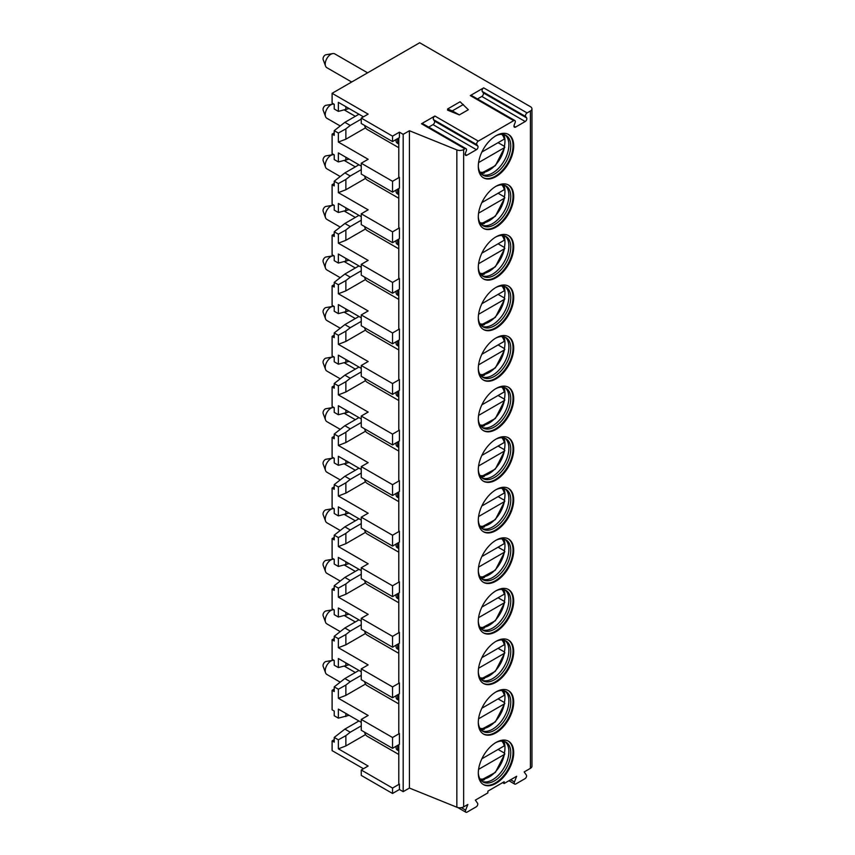 <?xml version="1.0" encoding="UTF-8"?>
<svg xmlns="http://www.w3.org/2000/svg" width="855" height="855" viewBox="0 0 855 855"><rect width="100%" height="100%" fill="white"/><g stroke="black" fill="none" stroke-linecap="round" stroke-linejoin="round"><path stroke-width="1.28" d="M508.928 780.743L514.699 784.078A2.298 1.325 120 0 1 514.443 781.962L516.644 776.287L504.14 783.511L502.633 782.635M531.96 108.842A5.312 3.067 180 0 1 530.41 111.011L527.097 112.924A2.298 1.325 120 0 0 525.686 116.558L526.627 117.894A2.298 1.325 120 0 1 525.216 121.517L515.586 127.085A2.298 1.325 120 0 1 514.432 127.192A2.298 1.325 120 0 1 514.176 125.076L515.116 122.66A2.298 1.325 120 0 0 514.86 120.544A2.298 1.325 120 0 0 513.705 120.651L478.298 141.096A2.298 1.325 120 0 0 476.898 144.719L477.827 146.055A2.298 1.325 120 0 1 476.427 149.689L466.787 155.257A2.298 1.325 120 0 1 465.644 155.364A2.298 1.325 120 0 1 465.377 153.248L466.317 150.833A2.298 1.325 120 0 0 466.061 148.706A2.298 1.325 120 0 0 464.906 148.823L463.645 149.561A5.312 3.067 180 0 1 456.848 149.903L409.427 130.73L403.175 134.342L399.413 132.172L399.413 137.591L392.531 141.567L361.259 123.505L361.259 118.086L368.142 114.121L332.103 93.313L419.687 42.75L530.41 106.672A5.312 3.067 180 0 1 531.96 108.842L531.96 766.166A5.312 3.067 180 0 1 530.41 768.335L524.158 771.947L526.359 775.079A2.298 1.325 120 0 1 524.949 778.713L515.854 783.96A2.298 1.325 120 0 1 514.699 784.078M363.45 768.731L332.103 750.637L332.103 740.89L334.23 742.119L334.23 737.427L338.366 739.81L338.366 748.83L368.142 766.027L361.259 770.002L392.531 788.054L399.413 784.088L399.413 789.507L392.531 793.472L361.259 775.421L361.259 770.002M457.692 807.505L465.911 812.25A2.298 1.325 120 0 1 465.654 810.134L467.856 804.459L463.645 806.885A5.312 3.067 180 0 1 456.848 807.227L409.427 788.054L403.175 791.666L399.413 789.507M504.14 783.511L504.14 781.769L487.874 791.164L487.874 792.895L475.359 800.12L477.56 803.251A2.298 1.325 120 0 1 476.15 806.885L467.054 812.132A2.298 1.325 120 0 1 465.911 812.25M478.298 216.946A25.041 14.45 120 0 0 483.481 228.403A25.041 14.45 120 0 0 502.783 221.691A25.041 14.45 120 0 0 513.705 196.5A25.041 14.45 120 0 0 508.522 185.033A25.041 14.45 120 0 0 489.231 191.744A25.041 14.45 120 0 0 478.298 216.946M478.298 267.508A25.041 14.45 120 0 0 483.481 278.965A25.041 14.45 120 0 0 502.783 272.253A25.041 14.45 120 0 0 513.705 247.063A25.041 14.45 120 0 0 508.522 235.606A25.041 14.45 120 0 0 489.231 242.307A25.041 14.45 120 0 0 478.298 267.508M478.298 318.071A25.041 14.45 120 0 0 483.481 329.528A25.041 14.45 120 0 0 502.783 322.827A25.041 14.45 120 0 0 513.705 297.626A25.041 14.45 120 0 0 508.522 286.168A25.041 14.45 120 0 0 489.231 292.87A25.041 14.45 120 0 0 478.298 318.071M478.298 368.633A25.041 14.45 120 0 0 483.481 380.09A25.041 14.45 120 0 0 502.783 373.389A25.041 14.45 120 0 0 513.705 348.188A25.041 14.45 120 0 0 508.522 336.731A25.041 14.45 120 0 0 489.231 343.432A25.041 14.45 120 0 0 478.298 368.633M478.298 419.196A25.041 14.45 120 0 0 483.481 430.653A25.041 14.45 120 0 0 502.783 423.952A25.041 14.45 120 0 0 513.705 398.751A25.041 14.45 120 0 0 508.522 387.294A25.041 14.45 120 0 0 489.231 393.995A25.041 14.45 120 0 0 478.298 419.196M478.298 469.758A25.041 14.45 120 0 0 483.481 481.215A25.041 14.45 120 0 0 502.783 474.514A25.041 14.45 120 0 0 513.705 449.313A25.041 14.45 120 0 0 508.522 437.856A25.041 14.45 120 0 0 489.231 444.568A25.041 14.45 120 0 0 478.298 469.758M478.298 520.321A25.041 14.45 120 0 0 483.481 531.789A25.041 14.45 120 0 0 502.783 525.077A25.041 14.45 120 0 0 513.705 499.876A25.041 14.45 120 0 0 508.522 488.419A25.041 14.45 120 0 0 489.231 495.13A25.041 14.45 120 0 0 478.298 520.321M478.298 570.884A25.041 14.45 120 0 0 483.481 582.351A25.041 14.45 120 0 0 502.783 575.639A25.041 14.45 120 0 0 513.705 550.449A25.041 14.45 120 0 0 508.522 538.981A25.041 14.45 120 0 0 489.231 545.693A25.041 14.45 120 0 0 478.298 570.884M478.298 621.446A25.041 14.45 120 0 0 483.481 632.914A25.041 14.45 120 0 0 502.783 626.202A25.041 14.45 120 0 0 513.705 601.012A25.041 14.45 120 0 0 508.522 589.544A25.041 14.45 120 0 0 489.231 596.256A25.041 14.45 120 0 0 478.298 621.446M478.298 672.009A25.041 14.45 120 0 0 483.481 683.476A25.041 14.45 120 0 0 502.783 676.765A25.041 14.45 120 0 0 513.705 651.574A25.041 14.45 120 0 0 508.522 640.106A25.041 14.45 120 0 0 489.231 646.818A25.041 14.45 120 0 0 478.298 672.009M478.298 722.582A25.041 14.45 120 0 0 483.481 734.039A25.041 14.45 120 0 0 502.783 727.327A25.041 14.45 120 0 0 513.705 702.137A25.041 14.45 120 0 0 508.522 690.669A25.041 14.45 120 0 0 489.231 697.381A25.041 14.45 120 0 0 478.298 722.582M478.298 773.144A25.041 14.45 120 0 0 483.481 784.601A25.041 14.45 120 0 0 502.783 777.89A25.041 14.45 120 0 0 513.705 752.699A25.041 14.45 120 0 0 508.522 741.242A25.041 14.45 120 0 0 489.231 747.943A25.041 14.45 120 0 0 478.298 773.144M478.298 166.372A25.041 14.45 120 0 0 483.481 177.84A25.041 14.45 120 0 0 502.783 171.128A25.041 14.45 120 0 0 513.705 145.938A25.041 14.45 120 0 0 508.522 134.47A25.041 14.45 120 0 0 489.231 141.182A25.041 14.45 120 0 0 478.298 166.372M483.15 177.637A25.041 14.45 120 0 0 502.323 170.508A25.041 14.45 120 0 0 513.032 145.542A25.041 14.45 -60 0 0 508.18 134.288M495.932 135.753A23 13.285 -60 0 1 506 135.368A23 13.285 -60 0 1 510.766 145.895A23 13.285 120 0 1 500.731 169.044A23 13.285 120 0 1 483 175.211A23 13.285 120 0 1 478.298 166.287M482.102 174.602A23 13.285 120 0 0 483.513 175.019A23 13.285 120 0 0 500.25 166.394A23 13.285 120 0 0 508.885 144.816A23 13.285 -60 0 0 506.096 135.902A23 13.285 -60 0 0 505.027 134.898M503.905 134.534A25.041 14.45 -60 0 1 504.739 137.826M504.824 138.478A25.041 14.45 -60 0 1 504.963 140.883A25.041 14.45 120 0 1 504.397 146.323M481.226 173.811A25.041 14.45 120 0 0 484.496 172.892M481.846 152.051L504.3 139.087L504.343 137.623M478.576 162.6L504.3 147.755L504.343 146.291L504.3 147.755A22.112 12.772 120 0 1 479.965 172.112M498.08 142.678L504.343 146.291M483.15 228.2A25.041 14.45 120 0 0 502.323 221.071A25.041 14.45 120 0 0 513.032 196.116A25.041 14.45 -60 0 0 508.18 184.851M495.932 186.326A23 13.285 -60 0 1 506 185.93A23 13.285 -60 0 1 510.766 196.458A23 13.285 120 0 1 500.731 219.607A23 13.285 120 0 1 483 225.773A23 13.285 120 0 1 478.298 216.849M482.102 225.164A23 13.285 120 0 0 483.513 225.592A23 13.285 120 0 0 500.25 216.956A23 13.285 120 0 0 508.885 195.378A23 13.285 -60 0 0 506.096 186.465A23 13.285 -60 0 0 505.027 185.46M503.905 185.097A25.041 14.45 -60 0 1 504.739 188.389M504.824 189.041A25.041 14.45 -60 0 1 504.963 191.445A25.041 14.45 120 0 1 504.397 196.885M481.226 224.373A25.041 14.45 120 0 0 484.496 223.454M481.846 202.614L504.3 189.65L504.343 188.186M478.576 213.173L504.3 198.317L504.343 196.853L504.3 198.317A22.112 12.772 120 0 1 479.965 222.674M498.08 193.241L504.343 196.853M483.15 278.762A25.041 14.45 120 0 0 502.323 271.634A25.041 14.45 120 0 0 513.032 246.678A25.041 14.45 -60 0 0 508.18 235.414M495.932 236.888A23 13.285 -60 0 1 506 236.493A23 13.285 -60 0 1 510.766 247.031A23 13.285 120 0 1 500.731 270.169A23 13.285 120 0 1 483 276.336A23 13.285 120 0 1 478.298 267.423M482.102 275.727A23 13.285 120 0 0 483.513 276.154A23 13.285 120 0 0 500.25 267.519A23 13.285 120 0 0 508.885 245.941A23 13.285 -60 0 0 506.096 237.027A23 13.285 -60 0 0 505.027 236.023M503.905 235.659A25.041 14.45 -60 0 1 504.739 238.951M504.824 239.614A25.041 14.45 -60 0 1 504.963 242.008A25.041 14.45 120 0 1 504.397 247.448M481.226 274.936A25.041 14.45 120 0 0 484.496 274.017M481.846 253.176L504.3 240.212L504.343 238.748M478.576 263.735L504.3 248.88L504.343 247.416L504.3 248.88A22.112 12.772 120 0 1 479.965 273.237M498.08 243.803L504.343 247.416M483.15 329.325A25.041 14.45 120 0 0 502.323 322.207A25.041 14.45 120 0 0 513.032 297.241A25.041 14.45 -60 0 0 508.18 285.976M495.932 287.451A23 13.285 -60 0 1 506 287.056A23 13.285 -60 0 1 510.766 297.593A23 13.285 120 0 1 500.731 320.743A23 13.285 120 0 1 483 326.899A23 13.285 120 0 1 478.298 317.985M482.102 326.289A23 13.285 120 0 0 483.513 326.717A23 13.285 120 0 0 500.25 318.081A23 13.285 120 0 0 508.885 296.503A23 13.285 -60 0 0 506.096 287.601A23 13.285 -60 0 0 505.027 286.585M503.905 286.222A25.041 14.45 -60 0 1 504.739 289.514M504.824 290.176A25.041 14.45 -60 0 1 504.963 292.57A25.041 14.45 120 0 1 504.397 298.01M481.226 325.499A25.041 14.45 120 0 0 484.496 324.579M481.846 303.739L504.3 290.775L504.343 289.311M478.576 314.298L504.3 299.442L504.343 297.978L504.3 299.442A22.112 12.772 120 0 1 479.965 323.799M498.08 294.366L504.343 297.978M483.15 379.887A25.041 14.45 120 0 0 502.323 372.769A25.041 14.45 120 0 0 513.032 347.803A25.041 14.45 -60 0 0 508.18 336.539M495.932 338.014A23 13.285 -60 0 1 506 337.629A23 13.285 -60 0 1 510.766 348.156A23 13.285 120 0 1 500.731 371.305A23 13.285 120 0 1 483 377.461A23 13.285 120 0 1 478.298 368.548M482.102 376.852A23 13.285 120 0 0 483.513 377.279A23 13.285 120 0 0 500.25 368.644A23 13.285 120 0 0 508.885 347.066A23 13.285 -60 0 0 506.096 338.163A23 13.285 -60 0 0 505.027 337.148M503.905 336.795A25.041 14.45 -60 0 1 504.739 340.076M504.824 340.739A25.041 14.45 -60 0 1 504.963 343.144A25.041 14.45 120 0 1 504.397 348.573M481.226 376.061A25.041 14.45 120 0 0 484.496 375.142M481.846 354.301L504.3 341.337L504.343 339.873M478.576 364.861L504.3 350.005L504.343 348.541L504.3 350.005A22.112 12.772 120 0 1 479.965 374.362M498.08 344.928L504.343 348.541M483.15 430.45A25.041 14.45 120 0 0 502.323 423.332A25.041 14.45 120 0 0 513.032 398.366A25.041 14.45 -60 0 0 508.18 387.101M495.932 388.576A23 13.285 -60 0 1 506 388.191A23 13.285 -60 0 1 510.766 398.719A23 13.285 120 0 1 500.731 421.868A23 13.285 120 0 1 483 428.024A23 13.285 120 0 1 478.298 419.11M482.102 427.415A23 13.285 120 0 0 483.513 427.842A23 13.285 120 0 0 500.25 419.207A23 13.285 120 0 0 508.885 397.628A23 13.285 -60 0 0 506.096 388.726A23 13.285 -60 0 0 505.027 387.71M503.905 387.358A25.041 14.45 -60 0 1 504.739 390.639M504.824 391.301A25.041 14.45 -60 0 1 504.963 393.706A25.041 14.45 120 0 1 504.397 399.135M481.226 426.624A25.041 14.45 120 0 0 484.496 425.705M481.846 404.864L504.3 391.9L504.343 390.436M478.576 415.423L504.3 400.568L504.343 399.103L504.3 400.568A22.112 12.772 120 0 1 479.965 424.924M498.08 395.491L504.343 399.103M483.15 481.023A25.041 14.45 120 0 0 502.323 473.894A25.041 14.45 120 0 0 513.032 448.928A25.041 14.45 -60 0 0 508.18 437.675M495.932 439.139A23 13.285 -60 0 1 506 438.754A23 13.285 -60 0 1 510.766 449.281A23 13.285 120 0 1 500.731 472.43A23 13.285 120 0 1 483 478.586A23 13.285 120 0 1 478.298 469.673M482.102 477.988A23 13.285 120 0 0 483.513 478.405A23 13.285 120 0 0 500.25 469.769A23 13.285 120 0 0 508.885 448.202A23 13.285 -60 0 0 506.096 439.288A23 13.285 -60 0 0 505.027 438.273M503.905 437.92A25.041 14.45 -60 0 1 504.739 441.212M504.824 441.864A25.041 14.45 -60 0 1 504.963 444.269A25.041 14.45 120 0 1 504.397 449.709M481.226 477.186A25.041 14.45 120 0 0 484.496 476.267M481.846 455.426L504.3 442.463L504.343 440.998M478.576 465.986L504.3 451.13L504.343 449.666L504.3 451.13A22.112 12.772 120 0 1 479.965 475.487M498.08 446.054L504.343 449.666M483.15 531.586A25.041 14.45 120 0 0 502.323 524.457A25.041 14.45 120 0 0 513.032 499.491A25.041 14.45 -60 0 0 508.18 488.237M495.932 489.701A23 13.285 -60 0 1 506 489.317A23 13.285 -60 0 1 510.766 499.844A23 13.285 120 0 1 500.731 522.993A23 13.285 120 0 1 483 529.16A23 13.285 120 0 1 478.298 520.235M482.102 528.55A23 13.285 120 0 0 483.513 528.967A23 13.285 120 0 0 500.25 520.332A23 13.285 120 0 0 508.885 498.764A23 13.285 -60 0 0 506.096 489.851A23 13.285 -60 0 0 505.027 488.836M503.905 488.483A25.041 14.45 -60 0 1 504.739 491.775M504.824 492.427A25.041 14.45 -60 0 1 504.963 494.831A25.041 14.45 120 0 1 504.397 500.271M481.226 527.749A25.041 14.45 120 0 0 484.496 526.84M481.846 505.989L504.3 493.025L504.343 491.561M478.576 516.548L504.3 501.693L504.343 500.228L504.3 501.693A22.112 12.772 120 0 1 479.965 526.06M498.08 496.616L504.343 500.228M483.15 582.148A25.041 14.45 120 0 0 502.323 575.02A25.041 14.45 120 0 0 513.032 550.054A25.041 14.45 -60 0 0 508.18 538.8M495.932 540.264A23 13.285 -60 0 1 506 539.879A23 13.285 -60 0 1 510.766 550.406A23 13.285 120 0 1 500.731 573.555A23 13.285 120 0 1 483 579.722A23 13.285 120 0 1 478.298 570.798M482.102 579.113A23 13.285 120 0 0 483.513 579.53A23 13.285 120 0 0 500.25 570.905A23 13.285 120 0 0 508.885 549.327A23 13.285 -60 0 0 506.096 540.413A23 13.285 -60 0 0 505.027 539.398M503.905 539.045A25.041 14.45 -60 0 1 504.739 542.337M504.824 542.989A25.041 14.45 -60 0 1 504.963 545.394A25.041 14.45 120 0 1 504.397 550.834M481.226 578.311A25.041 14.45 120 0 0 484.496 577.403M481.846 556.552L504.3 543.598L504.343 542.123M478.576 567.111L504.3 552.266L504.343 550.802L504.3 552.266A22.112 12.772 120 0 1 479.965 576.623M498.08 547.189L504.343 550.802M483.15 632.711A25.041 14.45 120 0 0 502.323 625.582A25.041 14.45 120 0 0 513.032 600.616A25.041 14.45 -60 0 0 508.18 589.362M495.932 590.826A23 13.285 -60 0 1 506 590.442A23 13.285 -60 0 1 510.766 600.969A23 13.285 120 0 1 500.731 624.118A23 13.285 120 0 1 483 630.285A23 13.285 120 0 1 478.298 621.361M482.102 629.675A23 13.285 120 0 0 483.513 630.092A23 13.285 120 0 0 500.25 621.467A23 13.285 120 0 0 508.885 599.889A23 13.285 -60 0 0 506.096 590.976A23 13.285 -60 0 0 505.027 589.971M503.905 589.608A25.041 14.45 -60 0 1 504.739 592.9M504.824 593.552A25.041 14.45 -60 0 1 504.963 595.956A25.041 14.45 120 0 1 504.397 601.396M481.226 628.874A25.041 14.45 120 0 0 484.496 627.965M481.846 607.125L504.3 594.161L504.343 592.697M478.576 617.673L504.3 602.828L504.343 601.364L504.3 602.828A22.112 12.772 120 0 1 479.965 627.185M498.08 597.752L504.343 601.364M483.15 683.273A25.041 14.45 120 0 0 502.323 676.145A25.041 14.45 120 0 0 513.032 651.189A25.041 14.45 -60 0 0 508.18 639.925M495.932 641.389A23 13.285 -60 0 1 506 641.004A23 13.285 -60 0 1 510.766 651.531A23 13.285 120 0 1 500.731 674.681A23 13.285 120 0 1 483 680.847A23 13.285 120 0 1 478.298 671.923M482.102 680.238A23 13.285 120 0 0 483.513 680.655A23 13.285 120 0 0 500.25 672.03A23 13.285 120 0 0 508.885 650.452A23 13.285 -60 0 0 506.096 641.539A23 13.285 -60 0 0 505.027 640.534M503.905 640.171A25.041 14.45 -60 0 1 504.739 643.462M504.824 644.114A25.041 14.45 -60 0 1 504.963 646.519A25.041 14.45 120 0 1 504.397 651.959M481.226 679.447A25.041 14.45 120 0 0 484.496 678.528M481.846 657.687L504.3 644.723L504.343 643.259M478.576 668.236L504.3 653.391L504.343 651.927L504.3 653.391A22.112 12.772 120 0 1 479.965 677.748M498.08 648.314L504.343 651.927M483.15 733.836A25.041 14.45 120 0 0 502.323 726.707A25.041 14.45 120 0 0 513.032 701.752A25.041 14.45 -60 0 0 508.18 690.487M495.932 691.962A23 13.285 -60 0 1 506 691.567A23 13.285 -60 0 1 510.766 702.094A23 13.285 120 0 1 500.731 725.243A23 13.285 120 0 1 483 731.41A23 13.285 120 0 1 478.298 722.486M482.102 730.801A23 13.285 120 0 0 483.513 731.228A23 13.285 120 0 0 500.25 722.593A23 13.285 120 0 0 508.885 701.014A23 13.285 -60 0 0 506.096 692.101A23 13.285 -60 0 0 505.027 691.096M503.905 690.733A25.041 14.45 -60 0 1 504.739 694.025M504.824 694.688A25.041 14.45 -60 0 1 504.963 697.082A25.041 14.45 120 0 1 504.397 702.521M481.226 730.01A25.041 14.45 120 0 0 484.496 729.091M481.846 708.25L504.3 695.286L504.343 693.822M478.576 718.809L504.3 703.954L504.343 702.489L504.3 703.954A22.112 12.772 120 0 1 479.965 728.31M498.08 698.877L504.343 702.489M483.15 784.398A25.041 14.45 120 0 0 502.323 777.27A25.041 14.45 120 0 0 513.032 752.315A25.041 14.45 -60 0 0 508.18 741.05M495.932 742.525A23 13.285 -60 0 1 506 742.129A23 13.285 -60 0 1 510.766 752.667A23 13.285 120 0 1 500.731 775.806A23 13.285 120 0 1 483 781.972A23 13.285 120 0 1 478.298 773.059M482.102 781.363A23 13.285 120 0 0 483.513 781.791A23 13.285 120 0 0 500.25 773.155A23 13.285 120 0 0 508.885 751.577A23 13.285 -60 0 0 506.096 742.664A23 13.285 -60 0 0 505.027 741.659M503.905 741.296A25.041 14.45 -60 0 1 504.739 744.587M504.824 745.25A25.041 14.45 -60 0 1 504.963 747.644A25.041 14.45 120 0 1 504.397 753.084M481.226 780.572A25.041 14.45 120 0 0 484.496 779.653M481.846 758.813L504.3 745.849L504.343 744.384M478.576 769.372L504.3 754.516L504.343 753.052L504.3 754.516A22.112 12.772 120 0 1 479.965 778.873M498.08 749.44L504.343 753.052M477.475 98.956L481.803 96.455A2.298 1.325 120 0 0 483.214 92.821L482.273 91.485A2.298 1.325 -60 0 1 483.684 87.862L470.293 95.589A2.298 1.325 -60 0 1 471.436 95.471L514.86 120.544M466.061 148.706L422.648 123.644A2.298 1.325 -60 0 0 421.494 123.761L434.885 116.034L478.298 141.096M361.259 118.086L392.531 136.148L399.413 132.172M447.582 108.991L447.582 110.145L459.359 114.901L468.337 109.718L460.097 101.766L447.582 108.991L452.295 110.894L463.389 104.481M428.676 127.128L433.015 124.627A2.298 1.325 120 0 0 434.415 120.993L433.485 119.657A2.298 1.325 -60 0 1 434.885 116.034M409.427 130.73L409.427 788.054M403.175 134.342L403.175 791.666M398.793 744.716L398.793 783.725L399.413 784.088M399.413 733.526L399.413 744.352L392.531 748.328L392.531 737.491L399.413 733.526L398.793 733.163L398.793 694.153M399.413 682.953L399.413 693.79L392.531 697.766L392.531 686.928L399.413 682.953L398.793 682.6L398.793 643.591M399.413 632.39L399.413 643.227L392.531 647.203L392.531 636.366L399.413 632.39L398.793 632.037L398.793 593.028M399.413 581.827L399.413 592.665L392.531 596.64L392.531 585.803L399.413 581.827L398.793 581.464L398.793 542.465M399.413 531.265L399.413 542.102L392.531 546.078L392.531 535.241L399.413 531.265L398.793 530.902L398.793 491.903M399.413 480.702L399.413 491.54L392.531 495.515L392.531 484.678L399.413 480.702L398.793 480.339L398.793 441.33M399.413 430.14L399.413 440.977L392.531 444.942L392.531 434.116L399.413 430.14L398.793 429.776L398.793 390.767M399.413 379.577L399.413 390.414L392.531 394.379L392.531 383.553L399.413 379.577L398.793 379.214L398.793 340.204M399.413 329.015L399.413 339.841L392.531 343.817L392.531 332.98L399.413 329.015L398.793 328.651L398.793 289.642M399.413 278.452L399.413 289.279L392.531 293.254L392.531 282.417L399.413 278.452L398.793 278.089L398.793 239.079M399.413 227.879L399.413 238.716L392.531 242.692L392.531 231.855L399.413 227.879L398.793 227.526L398.793 188.517M399.413 177.316L399.413 188.153L392.531 192.129L392.531 181.292L399.413 177.316L398.793 176.964L398.793 137.954M392.531 141.567L392.531 136.148M392.531 793.472L392.531 788.054M332.103 93.313L332.103 103.06L334.23 104.289L334.23 108.991L338.366 111.374L338.366 102.344L363.45 116.825M398.793 147.701L367.137 129.426A3.538 2.041 -120 0 1 364.658 125.471M397.661 138.606L397.661 143.437A5.312 3.067 180 0 1 396.111 141.278L396.111 139.504M397.661 143.437L398.793 144.089M351.672 82.016L326.877 67.705A7.962 4.596 -60 0 1 325.541 66.038A7.962 4.596 -60 0 1 325.221 64.061A7.962 4.596 -60 0 1 332.723 53.598A7.962 4.596 -60 0 1 334.839 53.918L367.597 72.825M325.541 66.038L323.158 59.594A3.099 1.785 -60 0 1 323.04 58.824A3.099 1.785 -60 0 1 325.947 54.752L332.723 53.598M365.534 127.833L345.869 139.183L338.366 142.069L368.142 159.265L361.259 163.23L392.531 181.292M361.259 163.23L361.259 174.067L392.531 192.129M358.94 164.791L344.875 172.913L334.23 181.217L338.366 183.601L338.366 192.632L368.142 209.828L361.259 213.803L361.259 224.63L392.531 242.692M361.259 213.803L392.531 231.855M358.94 215.353L344.875 223.476L334.23 231.78L338.366 234.174L338.366 243.194L368.142 260.39L361.259 264.366L361.259 275.192L392.531 293.254M361.259 264.366L392.531 282.417M358.94 265.916L344.875 274.038L334.23 282.353L338.366 284.736L338.366 293.757L368.142 310.953L361.259 314.929L361.259 325.766L392.531 343.817M361.259 314.929L392.531 332.98M358.94 316.478L344.875 324.601L334.23 332.916L338.366 335.299L338.366 344.33L368.142 361.515L361.259 365.491L361.259 376.328L392.531 394.379M361.259 365.491L392.531 383.553M358.94 367.041L344.875 375.163L334.23 383.478L338.366 385.862L338.366 394.892L368.142 412.078L361.259 416.054L361.259 426.891L392.531 444.942M361.259 416.054L392.531 434.116M358.94 417.603L344.875 425.726L334.23 434.041L338.366 436.424L338.366 445.455L368.142 462.641L361.259 466.616L361.259 477.453L392.531 495.515M361.259 466.616L392.531 484.678M358.94 468.166L344.875 476.288L334.23 484.603L338.366 486.987L338.366 496.018L368.142 513.203L361.259 517.179L361.259 528.016L392.531 546.078M361.259 517.179L392.531 535.241M358.94 518.739L344.875 526.851L334.23 535.166L338.366 537.549L338.366 546.58L368.142 563.776L361.259 567.741L361.259 578.579L392.531 596.64M361.259 567.741L392.531 585.803M358.94 569.302L344.875 577.424L334.23 585.728L338.366 588.112L338.366 597.143L368.142 614.339L361.259 618.304L361.259 629.141L392.531 647.203M361.259 618.304L392.531 636.366M358.94 619.864L344.875 627.987L334.23 636.291L338.366 638.674L338.366 647.705L368.142 664.901L361.259 668.867L361.259 679.704L392.531 697.766M361.259 668.867L392.531 686.928M358.94 670.427L344.875 678.549L334.23 686.854L338.366 689.237L338.366 698.268L368.142 715.464L361.259 719.44L361.259 730.266L392.531 748.328M361.259 719.44L392.531 737.491M358.94 114.228L344.875 122.351L334.23 130.655L334.23 135.357L332.103 134.128L332.103 153.633L334.23 154.851L334.23 159.554L338.366 161.937L349.107 159.105M334.23 130.655L338.366 133.038L338.366 142.069M361.259 166.127L338.366 152.906L338.366 161.937M334.23 181.217L334.23 185.92L332.103 184.691L332.103 204.195L334.23 205.424L334.23 210.116L338.366 212.5L349.107 209.678M361.259 216.689L338.366 203.469L338.366 212.5M334.23 231.78L334.23 236.482L332.103 235.253L332.103 254.758L334.23 255.987L334.23 260.679L338.366 263.062L349.107 260.241M361.259 267.252L338.366 254.031L338.366 263.062M334.23 282.353L334.23 287.045L332.103 285.816L332.103 305.321L334.23 306.55L334.23 311.241L338.366 313.625L349.107 310.803M361.259 317.814L338.366 304.594L338.366 313.625M334.23 332.916L334.23 337.607L332.103 336.378L332.103 355.883L334.23 357.112L334.23 361.804L338.366 364.187L349.107 361.366M361.259 368.377L338.366 355.156L338.366 364.187M334.23 383.478L334.23 388.17L332.103 386.941L332.103 406.446L334.23 407.675L334.23 412.367L338.366 414.75L349.107 411.928M361.259 418.939L338.366 405.719L338.366 414.75M334.23 434.041L334.23 438.733L332.103 437.504L332.103 457.008L334.23 458.237L334.23 462.929L338.366 465.312L349.107 462.491M361.259 469.502L338.366 456.292L338.366 465.312M334.23 484.603L334.23 489.295L332.103 488.066L332.103 507.571L334.23 508.8L334.23 513.492L338.366 515.886L349.107 513.053M361.259 520.075L338.366 506.855L338.366 515.886M334.23 535.166L334.23 539.858L332.103 538.639L332.103 558.133L334.23 559.362L334.23 564.065L338.366 566.448L349.107 563.616M361.259 570.638L338.366 557.417L338.366 566.448M334.23 585.728L334.23 590.431L332.103 589.202L332.103 608.696L334.23 609.925L334.23 614.627L338.366 617.011L349.107 614.179M361.259 621.2L338.366 607.98L338.366 617.011M334.23 636.291L334.23 640.994L332.103 639.764L332.103 659.269L334.23 660.488L334.23 665.19L338.366 667.573L349.107 664.741M361.259 671.763L338.366 658.542L338.366 667.573M334.23 686.854L334.23 691.556L332.103 690.327L332.103 709.832L334.23 711.061L334.23 715.753L338.366 718.136L349.107 715.314M361.259 722.325L338.366 709.105L338.366 718.136M338.366 111.374L349.107 108.542M338.366 133.038L345.869 128.881L345.869 139.183M345.869 106.672L345.869 109.761M344.875 122.351L350.261 125.45L345.869 128.881M361.259 119.102L350.261 125.45M332.103 134.128L334.23 132.899M332.103 740.89L334.23 739.661M332.103 184.691L334.23 183.462M332.103 235.253L334.23 234.024M332.103 285.816L334.23 284.587M332.103 336.378L334.23 335.149M332.103 386.941L334.23 385.712M332.103 437.504L334.23 436.274M332.103 488.066L334.23 486.848M332.103 538.639L334.23 537.41M332.103 589.202L334.23 587.973M332.103 639.764L334.23 638.535M332.103 690.327L334.23 689.098M358.94 720.989L344.875 729.112L334.23 737.427M338.366 739.81L345.869 735.642L345.869 745.945L338.366 748.83M345.869 713.444L345.869 716.522M344.875 729.112L350.261 732.211L345.869 735.642M361.259 725.863L350.261 732.211M365.534 734.595L345.869 745.945M398.793 754.473L367.137 736.198A3.538 2.041 -120 0 1 364.658 732.233M397.661 745.368L397.661 750.209A5.312 3.067 180 0 1 396.111 748.039L396.111 746.265M397.661 750.209L398.793 750.861M340.226 682.172L326.877 674.467A7.962 4.596 -60 0 1 325.541 672.8A7.962 4.596 -60 0 1 325.221 670.822A7.962 4.596 -60 0 1 332.723 660.359A7.962 4.596 -60 0 1 334.016 660.37M325.541 672.8L323.158 666.355A3.099 1.785 -60 0 1 323.04 665.585A3.099 1.785 -60 0 1 325.947 661.514L332.723 660.359M338.366 183.601L345.869 179.443L345.869 189.746L338.366 192.632M345.869 157.235L345.869 160.323M344.875 172.913L350.261 176.012L345.869 179.443M361.259 169.664L350.261 176.012M365.534 178.396L345.869 189.746M398.793 198.264L367.137 179.999A3.538 2.041 -120 0 1 364.658 176.034M397.661 189.169L397.661 194A5.312 3.067 180 0 1 396.111 191.841L396.111 190.067M397.661 194L398.793 194.651M340.226 125.974L326.877 118.268A7.962 4.596 -60 0 1 325.541 116.601A7.962 4.596 -60 0 1 325.221 114.623A7.962 4.596 -60 0 1 332.723 104.16A7.962 4.596 -60 0 1 334.016 104.171M325.541 116.601L323.158 110.156A3.099 1.785 -60 0 1 323.04 109.387A3.099 1.785 -60 0 1 325.947 105.315L332.723 104.16M338.366 234.174L345.869 230.006L345.869 240.308L338.366 243.194M345.869 207.808L345.869 210.886M344.875 223.476L350.261 226.575L345.869 230.006M361.259 220.227L350.261 226.575M365.534 228.958L345.869 240.308M398.793 248.837L367.137 230.561A3.538 2.041 -120 0 1 364.658 226.596M397.661 239.731L397.661 244.573A5.312 3.067 180 0 1 396.111 242.403L396.111 240.629M397.661 244.573L398.793 245.225M340.226 176.536L326.877 168.83A7.962 4.596 -60 0 1 325.541 167.163A7.962 4.596 -60 0 1 325.221 165.186A7.962 4.596 -60 0 1 332.723 154.723A7.962 4.596 -60 0 1 334.016 154.734M325.541 167.163L323.158 160.719A3.099 1.785 -60 0 1 323.04 159.949A3.099 1.785 -60 0 1 325.947 155.877L332.723 154.723M338.366 284.736L345.869 280.568L345.869 290.871L338.366 293.757M345.869 258.37L345.869 261.448M344.875 274.038L350.261 277.148L345.869 280.568M361.259 270.789L350.261 277.148M365.534 279.521L345.869 290.871M398.793 299.4L367.137 281.124A3.538 2.041 -120 0 1 364.658 277.159M397.661 290.294L397.661 295.135A5.312 3.067 180 0 1 396.111 292.966L396.111 291.192M397.661 295.135L398.793 295.787M340.226 227.109L326.877 219.393A7.962 4.596 -60 0 1 325.541 217.726A7.962 4.596 -60 0 1 325.221 215.749A7.962 4.596 -60 0 1 332.723 205.286A7.962 4.596 -60 0 1 334.016 205.296M325.541 217.726L323.158 211.281A3.099 1.785 -60 0 1 323.04 210.512A3.099 1.785 -60 0 1 325.947 206.44L332.723 205.286M338.366 335.299L345.869 331.131L345.869 341.434L338.366 344.33M345.869 308.933L345.869 312.011M344.875 324.601L350.261 327.711L345.869 331.131M361.259 321.352L350.261 327.711M365.534 330.083L345.869 341.434M398.793 349.962L367.137 331.687A3.538 2.041 -120 0 1 364.658 327.721M397.661 340.856L397.661 345.698A5.312 3.067 180 0 1 396.111 343.528L396.111 341.754M397.661 345.698L398.793 346.35M340.226 277.672L326.877 269.956A7.962 4.596 -60 0 1 325.541 268.288A7.962 4.596 -60 0 1 325.221 266.311A7.962 4.596 -60 0 1 332.723 255.848A7.962 4.596 -60 0 1 334.016 255.859M325.541 268.288L323.158 261.844A3.099 1.785 -60 0 1 323.04 261.074A3.099 1.785 -60 0 1 325.947 257.013L332.723 255.848M338.366 385.862L345.869 381.693L345.869 391.996L338.366 394.892M345.869 359.495L345.869 362.573M344.875 375.163L350.261 378.273L345.869 381.693M361.259 371.914L350.261 378.273M365.534 380.646L345.869 391.996M398.793 400.525L367.137 382.249A3.538 2.041 -120 0 1 364.658 378.284M397.661 391.419L397.661 396.26A5.312 3.067 180 0 1 396.111 394.091L396.111 392.317M397.661 396.26L398.793 396.912M340.226 328.235L326.877 320.518A7.962 4.596 -60 0 1 325.541 318.851A7.962 4.596 -60 0 1 325.221 316.874A7.962 4.596 -60 0 1 332.723 306.411A7.962 4.596 -60 0 1 334.016 306.421M325.541 318.851L323.158 312.406A3.099 1.785 -60 0 1 323.04 311.637A3.099 1.785 -60 0 1 325.947 307.576L332.723 306.411M338.366 436.424L345.869 432.256L345.869 442.559L338.366 445.455M345.869 410.058L345.869 413.136M344.875 425.726L350.261 428.836L345.869 432.256M361.259 422.488L350.261 428.836M365.534 431.209L345.869 442.559M398.793 451.087L367.137 432.812A3.538 2.041 -120 0 1 364.658 428.847M397.661 441.992L397.661 446.823A5.312 3.067 180 0 1 396.111 444.653L396.111 442.879M397.661 446.823L398.793 447.475M340.226 378.797L326.877 371.081A7.962 4.596 -60 0 1 325.541 369.413A7.962 4.596 -60 0 1 325.221 367.436A7.962 4.596 -60 0 1 332.723 356.984A7.962 4.596 -60 0 1 334.016 356.984M325.541 369.413L323.158 362.969A3.099 1.785 -60 0 1 323.04 362.199A3.099 1.785 -60 0 1 325.947 358.138L332.723 356.984M338.366 486.987L345.869 482.829L345.869 493.132L338.366 496.018M345.869 460.621L345.869 463.699M344.875 476.288L350.261 479.399L345.869 482.829M361.259 473.05L350.261 479.399M365.534 481.771L345.869 493.132M398.793 501.65L367.137 483.374A3.538 2.041 -120 0 1 364.658 479.409M397.661 492.555L397.661 497.386A5.312 3.067 180 0 1 396.111 495.216L396.111 493.453M397.661 497.386L398.793 498.038M340.226 429.36L326.877 421.654A7.962 4.596 -60 0 1 325.541 419.976A7.962 4.596 -60 0 1 325.221 418.01A7.962 4.596 -60 0 1 332.723 407.546A7.962 4.596 -60 0 1 334.016 407.546M325.541 419.976L323.158 413.531A3.099 1.785 -60 0 1 323.04 412.773A3.099 1.785 -60 0 1 325.947 408.701L332.723 407.546M338.366 537.549L345.869 533.392L345.869 543.695L338.366 546.58M345.869 511.183L345.869 514.261M344.875 526.851L350.261 529.961L345.869 533.392M361.259 523.613L350.261 529.961M365.534 532.334L345.869 543.695M398.793 552.212L367.137 533.937A3.538 2.041 -120 0 1 364.658 529.982M397.661 543.117L397.661 547.948A5.312 3.067 180 0 1 396.111 545.779L396.111 544.015M397.661 547.948L398.793 548.6M340.226 479.922L326.877 472.216A7.962 4.596 -60 0 1 325.541 470.539A7.962 4.596 -60 0 1 325.221 468.572A7.962 4.596 -60 0 1 332.723 458.109A7.962 4.596 -60 0 1 334.016 458.109M325.541 470.539L323.158 464.105A3.099 1.785 -60 0 1 323.04 463.335A3.099 1.785 -60 0 1 325.947 459.263L332.723 458.109M338.366 588.112L345.869 583.954L345.869 594.257L338.366 597.143M345.869 561.746L345.869 564.824M344.875 577.424L350.261 580.524L345.869 583.954M361.259 574.175L350.261 580.524M365.534 582.907L345.869 594.257M398.793 602.775L367.137 584.499A3.538 2.041 -120 0 1 364.658 580.545M397.661 593.68L397.661 598.511A5.312 3.067 180 0 1 396.111 596.352L396.111 594.578M397.661 598.511L398.793 599.163M340.226 530.485L326.877 522.779A7.962 4.596 -60 0 1 325.541 521.112A7.962 4.596 -60 0 1 325.221 519.135A7.962 4.596 -60 0 1 332.723 508.672A7.962 4.596 -60 0 1 334.016 508.682M325.541 521.112L323.158 514.667A3.099 1.785 -60 0 1 323.04 513.898A3.099 1.785 -60 0 1 325.947 509.826L332.723 508.672M338.366 638.674L345.869 634.517L345.869 644.82L338.366 647.705M345.869 612.308L345.869 615.397M344.875 627.987L350.261 631.086L345.869 634.517M361.259 624.738L350.261 631.086M365.534 633.47L345.869 644.82M398.793 653.338L367.137 635.062A3.538 2.041 -120 0 1 364.658 631.108M397.661 644.242L397.661 649.073A5.312 3.067 180 0 1 396.111 646.914L396.111 645.14M397.661 649.073L398.793 649.725M340.226 581.047L326.877 573.342A7.962 4.596 -60 0 1 325.541 571.674A7.962 4.596 -60 0 1 325.221 569.697A7.962 4.596 -60 0 1 332.723 559.234A7.962 4.596 -60 0 1 334.016 559.245M325.541 571.674L323.158 565.23A3.099 1.785 -60 0 1 323.04 564.46A3.099 1.785 -60 0 1 325.947 560.388L332.723 559.234M338.366 689.237L345.869 685.079L345.869 695.382L338.366 698.268M345.869 662.882L345.869 665.96M344.875 678.549L350.261 681.649L345.869 685.079M361.259 675.3L350.261 681.649M365.534 684.032L345.869 695.382M398.793 703.9L367.137 685.635A3.538 2.041 -120 0 1 364.658 681.67M397.661 694.805L397.661 699.647A5.312 3.067 180 0 1 396.111 697.477L396.111 695.703M397.661 699.647L398.793 700.298M340.226 631.61L326.877 623.904A7.962 4.596 -60 0 1 325.541 622.237A7.962 4.596 -60 0 1 325.221 620.26A7.962 4.596 -60 0 1 332.723 609.797A7.962 4.596 -60 0 1 334.016 609.807M325.541 622.237L323.158 615.792A3.099 1.785 -60 0 1 323.04 615.023A3.099 1.785 -60 0 1 325.947 610.951L332.723 609.797M459.359 114.901L452.295 110.894M530.41 111.011L530.41 768.335M463.645 149.561L463.645 806.885M501.8 134.288A22.112 12.772 -60 0 1 504.3 139.087M501.8 184.851A22.112 12.772 -60 0 1 504.3 189.65M501.8 235.414A22.112 12.772 -60 0 1 504.3 240.212M501.8 285.987A22.112 12.772 -60 0 1 504.3 290.775M501.8 336.549A22.112 12.772 -60 0 1 504.3 341.337M501.8 387.112A22.112 12.772 -60 0 1 504.3 391.9M501.8 437.675A22.112 12.772 -60 0 1 504.3 442.463M501.8 488.237A22.112 12.772 -60 0 1 504.3 493.025M501.8 538.8A22.112 12.772 -60 0 1 504.3 543.598M501.8 589.362A22.112 12.772 -60 0 1 504.3 594.161M501.8 639.925A22.112 12.772 -60 0 1 504.3 644.723M501.8 690.487A22.112 12.772 -60 0 1 504.3 695.286M501.8 741.061A22.112 12.772 -60 0 1 504.3 745.849M470.293 95.589L513.705 120.651M421.494 123.761L464.906 148.823M483.684 87.862L527.097 112.924M476.898 144.719L433.485 119.657M477.827 146.055L434.415 120.993M476.427 149.689L433.015 124.627M466.787 155.257L465.163 154.317M525.686 116.558L482.273 91.485M526.627 117.894L483.214 92.821M525.216 121.517L481.803 96.455M515.586 127.085L513.951 126.145M456.848 149.903L456.848 807.227M465.654 810.134L461.369 807.665M514.443 781.962L510.627 779.76M503.392 134.427L504.835 138.2M480.884 173.415L495.355 165.678L504.835 147.113M503.392 184.99L504.835 188.763M480.884 223.989L495.355 216.24L504.835 197.676M503.392 235.553L504.835 239.325M480.884 274.551L495.355 266.803L504.835 248.239M503.392 286.126L504.835 289.888M480.884 325.114L495.355 317.365L504.835 298.801M503.392 336.688L504.835 340.45M480.884 375.676L495.355 367.928L504.835 349.364M503.392 387.251L504.835 391.013M480.884 426.239L495.355 418.49L504.835 399.926M503.392 437.813L504.835 441.586M480.884 476.801L495.355 469.053L504.835 450.489M503.392 488.376L504.835 492.149M480.884 527.364L495.355 519.616L504.835 501.051M503.392 538.939L504.835 542.711M480.884 577.927L495.355 570.178L504.835 551.614M503.392 589.501L504.835 593.274M480.884 628.489L495.355 620.751L504.835 602.187M503.392 640.064L504.835 643.836M480.884 679.052L495.355 671.314L504.835 652.75M503.392 690.626L504.835 694.399M480.884 729.625L495.355 721.877L504.835 703.312M503.392 741.189L504.835 744.962M480.884 780.188L495.355 772.439L504.835 753.875M344.49 666.248L355.327 672.511M344.49 110.049L355.327 116.312M344.49 160.612L355.327 166.875M344.49 211.174L355.327 217.437M344.49 261.748L355.327 268M344.49 312.31L355.327 318.562M344.49 362.873L355.327 369.125M344.49 413.435L355.327 419.687M344.49 463.998L355.327 470.261M344.49 514.56L355.327 520.823M344.49 565.123L355.327 571.386M344.49 615.686L355.327 621.948"/></g></svg>
